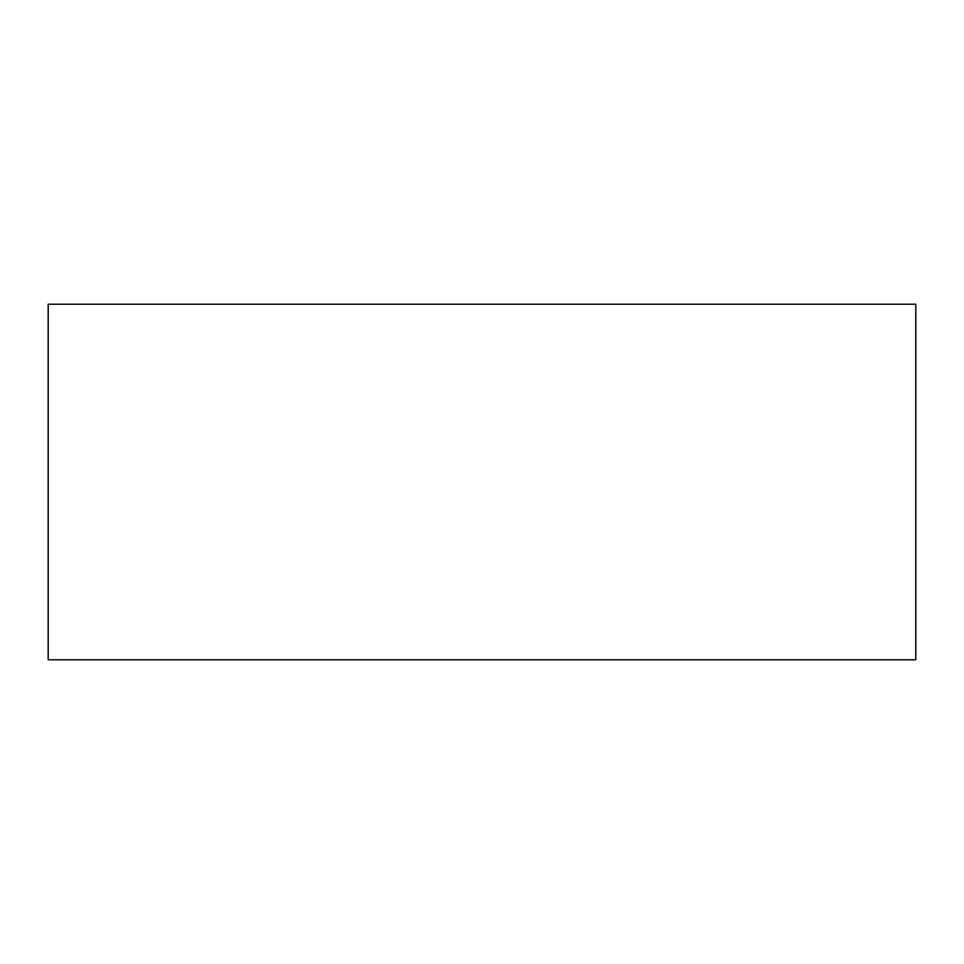 <?xml version="1.0" encoding="UTF-8"?>
<svg xmlns="http://www.w3.org/2000/svg" width="964" height="964" viewBox="0 0 964 964"><rect width="100%" height="100%" fill="white"/><g stroke="black" fill="none" stroke-linecap="round" stroke-linejoin="round"><path stroke-width="0.72" stroke-dasharray="4.82 3.62" d="M48.2 304.214L48.2 659.786L915.8 659.786L915.8 304.214L48.2 304.214"/><path stroke-width="1.45" d="M48.2 304.214L48.2 659.786L915.8 659.786L915.8 304.214L48.2 304.214"/></g></svg>
